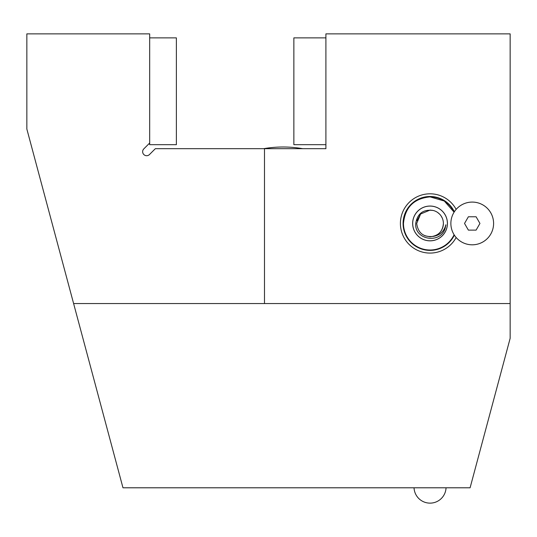 <?xml version="1.0" encoding="UTF-8"?>
<svg xmlns="http://www.w3.org/2000/svg" width="537" height="537" viewBox="0 0 537 537"><rect width="100%" height="100%" fill="white"/><g stroke="black" fill="none" stroke-linecap="round" stroke-linejoin="round"><path stroke-width="0.81" d="M424.827 235.736L430.043 236.797C438.313 235.951 442.763 231.501 443.394 223.446A13.351 13.351 0 0 0 433.299 210.497C423.284 209.121 417.424 213.437 415.719 223.446C414.403 240.314 440.904 244.167 445.2 228.124L445.851 224.755C444.173 231.38 439.984 235.253 433.299 236.394A13.351 13.351 0 0 0 443.394 223.446M432.788 210.383L430.043 210.095L420.605 214.008L416.981 220.694M454.349 211.759A26.971 26.971 0 0 0 403.079 223.446A26.971 26.971 0 0 0 454.349 235.132M456.141 237.495A21.359 21.359 0 0 0 493.597 223.446A21.359 21.359 0 0 0 456.141 209.396A29.636 29.636 0 0 0 411.221 200.556A29.636 29.636 0 0 0 411.221 246.335A29.636 29.636 0 0 0 456.141 237.495M325.905 33.865L325.905 148.682L155.341 148.682L149.487 154.535A4.007 4.007 0 0 1 143.822 154.535A4.007 4.007 0 0 1 143.822 148.87L149.675 143.017L149.675 33.865L26.85 33.865L26.85 129.048L122.973 487.791L470.097 487.791L510.15 338.317L510.15 33.865L325.905 33.865M264.493 148.682L264.493 303.553L73.609 303.553M264.493 303.553L510.15 303.553M442.34 218.237L441.105 215.968M439.447 213.968L437.608 212.444M447.402 223.446A17.359 17.359 0 0 1 430.043 240.804A17.359 17.359 0 0 1 412.691 223.446A17.359 17.359 0 0 1 430.043 206.087A17.359 17.359 0 0 1 447.402 223.446M430.043 206.047A17.399 17.399 0 0 1 447.442 223.446A17.399 17.399 0 0 1 430.043 240.845A17.399 17.399 0 0 1 412.644 223.446A17.399 17.399 0 0 1 430.043 206.047M430.043 196.878L444.294 201.019L454.094 212.162A26.568 26.568 0 0 0 403.475 223.446C405.052 207.309 413.906 198.455 430.043 196.878M433.299 236.394C423.606 237.435 418.075 233.118 416.692 223.446L420.605 214.008L430.043 210.095L433.299 210.497L430.043 210.095L420.605 214.008L416.692 223.446M414.04 487.791A16.023 16.023 0 0 0 430.043 503.135A16.023 16.023 0 0 0 446.052 487.791M149.675 143.017L149.675 144.675L176.378 144.675L176.378 37.872L149.675 37.872M325.905 37.872L293.867 37.872L293.867 144.675L325.905 144.675L325.905 37.872M263.687 148.682A113.831 113.831 0 0 1 302.68 148.682M493.597 223.446A21.359 21.359 0 0 0 472.231 202.087A21.359 21.359 0 0 0 450.872 223.446A21.359 21.359 0 0 0 472.231 244.805A21.359 21.359 0 0 0 493.597 223.446M479.944 223.446L476.091 216.773L468.378 216.773L464.525 223.446L468.378 230.125L476.091 230.125L479.944 223.446M403.475 223.446A26.568 26.568 0 0 0 454.094 234.729M445.851 225.318L445.797 225.688"/></g></svg>
